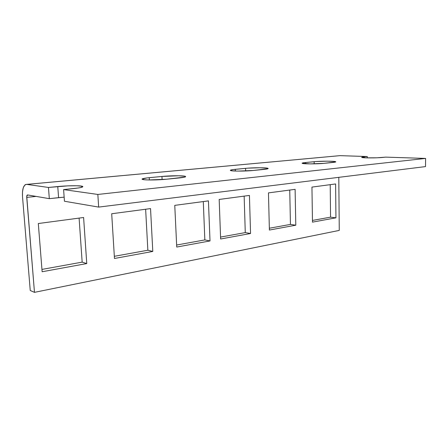 <?xml version="1.0" encoding="UTF-8"?>
<svg xmlns="http://www.w3.org/2000/svg" width="448" height="448" viewBox="0 0 448 448"><rect width="100%" height="100%" fill="white"/><g stroke="black" fill="none" stroke-linecap="round" stroke-linejoin="round"><path stroke-width="0.67" d="M367.27 156.537L367.276 157.886L367.27 156.537L339.982 155.652L367.27 156.537L364.263 156.828L364.263 157.769L364.263 156.828L367.27 156.537M338.794 177.341L339.265 230.406L34.474 292.348L30.246 290.506L22.506 196.633C22.159 188.866 23.554 184.783 26.701 184.374L48.462 187.454L67.726 185.875L76.849 185.763L82.242 186.25L82.846 186.525L82.046 187.197L78.652 187.942L63.599 189.599L97.843 194.449L98.661 207.094L425.51 166.594L425.6 158.424L97.843 194.449L425.6 158.424L385.683 157.13L377.048 157.791L366.022 157.853L361.732 157.422L364.263 156.828C362.242 157.03 361.407 157.231 361.76 157.438L361.76 157.438C362.482 158.06 376.891 158.066 382.687 157.433L385.683 157.13L425.6 158.424L425.51 166.594L98.661 207.094L64.45 201.247L98.661 207.094L97.843 194.449L63.599 189.599L64.45 201.247L63.599 189.599L73.119 188.642C81.693 187.678 84.56 186.844 81.715 186.133C78.322 185.461 66.674 185.668 57.764 186.553L58.587 197.652L64.154 197.159L49.314 198.66L58.587 197.652L57.764 186.553L48.462 187.454L49.314 198.66L48.462 187.454L26.74 184.38L339.982 155.652L25.715 184.486L24.774 185.091L23.29 187.678L22.495 191.733L22.506 196.633L30.246 290.506L34.474 292.348L26.74 197.389L36.126 196.403L26.74 197.389C26.673 195.843 26.953 195.026 27.574 194.942L49.314 198.66L27.602 194.947L26.74 196.398L34.474 292.348L339.265 230.406L338.794 177.341M338.694 155.77L339.982 155.652L338.694 155.77M324.066 163.341L310.178 163.89L302.098 163.234L304.108 162.686L315.969 161.538L327.443 161.174L334.51 161.465L335.675 161.946L324.066 163.341C317.576 164.046 303.559 164.058 302.294 163.38C301.666 163.089 302.781 162.803 305.626 162.518L305.648 163.772L305.626 162.518L314.154 161.689L314.188 163.856L314.154 161.689C320.645 161.017 334.421 161.006 335.63 161.694C336.157 161.952 335.154 162.215 332.612 162.484L324.066 163.341M253.344 170.475L237.804 171.097L231.974 170.811L230.367 170.229L233.38 169.551L247.716 168.157L260.355 167.754L267.333 168.157L268.167 168.543L267.803 168.762L253.344 170.475C246.098 171.248 232.674 171.31 230.709 170.593C229.6 170.178 231.112 169.764 235.256 169.338L235.312 171.035L235.256 169.338L245.566 168.342L245.644 170.974L245.566 168.342C252.823 167.597 266.011 167.552 267.859 168.28C268.806 168.65 267.434 169.03 263.732 169.428L253.344 170.475M166.337 179.245L148.714 179.967L144.435 179.754L142.033 179.088L146.871 177.94L161.952 176.45L178.618 175.773L185.293 176.322L185.494 176.831L184.716 177.111L166.337 179.245C158.301 180.09 145.617 180.236 142.828 179.525C140.89 178.942 143.03 178.332 149.24 177.682L149.358 179.978L149.24 177.682L161.952 176.45L162.109 179.598L161.952 176.45C170.01 175.638 182.442 175.526 185.052 176.254C186.726 176.775 184.789 177.335 179.234 177.946L166.337 179.245M269.349 228.234L290.438 224.414L289.744 190.053L290.438 224.414L295.792 225.198L295.114 189.342L268.458 192.886L269.394 230.042L295.792 225.198L269.394 230.042L268.458 192.886L295.114 189.342L295.792 225.198L290.438 224.414L269.349 228.234M312.452 220.427L330.562 217.151L330.21 184.666L330.562 217.151L335.938 217.829L335.614 183.949L311.948 187.096L312.48 222.135L335.938 217.829L312.48 222.135L311.948 187.096L335.614 183.949L335.938 217.829L330.562 217.151L312.452 220.427M220.562 237.07L245.274 232.596L244.149 196.123L245.274 232.596L250.555 233.498L249.424 195.423L219.178 199.45L220.629 238.991L250.555 233.498L220.629 238.991L219.178 199.45L249.424 195.423L250.555 233.498L245.274 232.596L220.562 237.07M114.335 256.306L147.851 250.236L145.639 209.238L147.851 250.236L152.796 251.44L150.534 208.589L111.698 213.758L114.47 258.479L152.796 251.44L114.47 258.479L111.698 213.758L150.534 208.589L152.796 251.44L147.851 250.236L114.335 256.306M176.635 245.022L204.842 239.915L203.291 201.561L204.842 239.915L210.011 240.94L208.438 200.878L174.765 205.363L176.73 247.05L210.011 240.94L176.73 247.05L174.765 205.363L208.438 200.878L210.011 240.94L204.842 239.915L176.635 245.022M41.95 269.41L82.163 262.13L79.1 218.098L82.163 262.13L86.761 263.564L83.602 217.498L38.31 223.53L42.134 271.751L86.761 263.564L42.134 271.751L38.31 223.53L83.602 217.498L86.761 263.564L82.163 262.13L41.95 269.41M339.926 155.652L26.701 184.374M81.794 187.275L81.715 186.133M185.086 177.005L185.052 176.254M267.87 168.739L267.859 168.28"/></g></svg>
